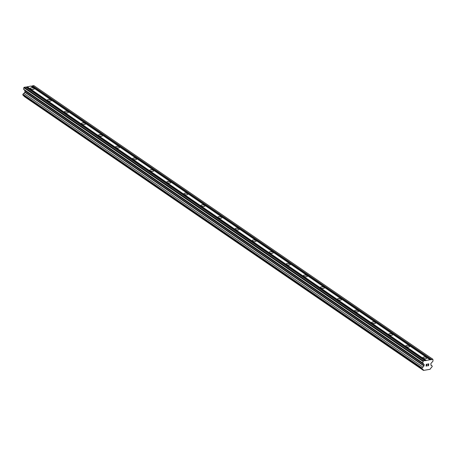 <?xml version="1.0" encoding="UTF-8"?>
<svg xmlns="http://www.w3.org/2000/svg" width="456" height="456" viewBox="0 0 456 456"><rect width="100%" height="100%" fill="white"/><g stroke="black" fill="none" stroke-linecap="round" stroke-linejoin="round"><path stroke-width="0.68" d="M33.852 88.35A1.978 0.787 -172.1 0 1 34.211 88.897A1.978 0.787 -172.1 0 1 32.798 89.45A1.978 0.787 -172.1 0 1 30.649 88.897A1.978 0.787 -172.1 0 1 30.29 88.356A1.978 0.787 -172.1 0 1 31.703 87.797A1.978 0.787 -172.1 0 1 33.852 88.35M50.918 100.058A1.978 0.787 -172.1 0 1 51.283 100.605A1.978 0.787 -172.1 0 1 49.864 101.158A1.978 0.787 -172.1 0 1 47.72 100.605A1.978 0.787 -172.1 0 1 47.361 100.058A1.978 0.787 -172.1 0 1 48.775 99.505A1.978 0.787 -172.1 0 1 50.918 100.058M67.99 111.766A1.978 0.787 -172.1 0 1 68.349 112.313A1.978 0.787 -172.1 0 1 66.935 112.866A1.978 0.787 -172.1 0 1 64.792 112.313A1.978 0.787 -172.1 0 1 64.433 111.766A1.978 0.787 -172.1 0 1 65.846 111.213A1.978 0.787 -172.1 0 1 67.99 111.766M85.061 123.468A1.978 0.787 -172.1 0 1 85.42 124.015A1.978 0.787 -172.1 0 1 84.007 124.573A1.978 0.787 -172.1 0 1 81.863 124.021A1.978 0.787 -172.1 0 1 81.499 123.473A1.978 0.787 -172.1 0 1 82.918 122.915A1.978 0.787 -172.1 0 1 85.061 123.468M102.133 135.175A1.978 0.787 -172.1 0 1 102.492 135.723A1.978 0.787 -172.1 0 1 101.078 136.281A1.978 0.787 -172.1 0 1 98.929 135.728A1.978 0.787 -172.1 0 1 98.57 135.181A1.978 0.787 -172.1 0 1 99.984 134.623A1.978 0.787 -172.1 0 1 102.133 135.175M119.198 146.883A1.978 0.787 -172.1 0 1 119.563 147.43A1.978 0.787 -172.1 0 1 118.144 147.983A1.978 0.787 -172.1 0 1 116.001 147.43A1.978 0.787 -172.1 0 1 115.642 146.883A1.978 0.787 -172.1 0 1 117.055 146.33A1.978 0.787 -172.1 0 1 119.198 146.883M136.27 158.591A1.978 0.787 -172.1 0 1 136.629 159.138A1.978 0.787 -172.1 0 1 135.215 159.691A1.978 0.787 -172.1 0 1 133.072 159.138A1.978 0.787 -172.1 0 1 132.713 158.591A1.978 0.787 -172.1 0 1 134.127 158.038A1.978 0.787 -172.1 0 1 136.27 158.591M153.341 170.299A1.978 0.787 -172.1 0 1 153.7 170.84A1.978 0.787 -172.1 0 1 152.287 171.399A1.978 0.787 -172.1 0 1 150.144 170.846A1.978 0.787 -172.1 0 1 149.779 170.299A1.978 0.787 -172.1 0 1 151.192 169.746A1.978 0.787 -172.1 0 1 153.341 170.299M170.413 182.001A1.978 0.787 -172.1 0 1 170.772 182.548A1.978 0.787 -172.1 0 1 169.358 183.107A1.978 0.787 -172.1 0 1 167.209 182.554A1.978 0.787 -172.1 0 1 166.85 182.007A1.978 0.787 -172.1 0 1 168.264 181.448A1.978 0.787 -172.1 0 1 170.413 182.001M187.479 193.709A1.978 0.787 -172.1 0 1 187.843 194.256A1.978 0.787 -172.1 0 1 186.424 194.815A1.978 0.787 -172.1 0 1 184.281 194.262A1.978 0.787 -172.1 0 1 183.922 193.714A1.978 0.787 -172.1 0 1 185.335 193.156A1.978 0.787 -172.1 0 1 187.479 193.709M204.55 205.417A1.978 0.787 -172.1 0 1 204.909 205.964A1.978 0.787 -172.1 0 1 203.496 206.517A1.978 0.787 -172.1 0 1 201.352 205.964A1.978 0.787 -172.1 0 1 200.993 205.417A1.978 0.787 -172.1 0 1 202.407 204.864A1.978 0.787 -172.1 0 1 204.55 205.417M221.622 217.124A1.978 0.787 -172.1 0 1 221.981 217.672A1.978 0.787 -172.1 0 1 220.567 218.225A1.978 0.787 -172.1 0 1 218.424 217.672A1.978 0.787 -172.1 0 1 218.059 217.124A1.978 0.787 -172.1 0 1 219.473 216.571A1.978 0.787 -172.1 0 1 221.622 217.124M238.687 228.832A1.978 0.787 -172.1 0 1 239.052 229.374A1.978 0.787 -172.1 0 1 237.639 229.932A1.978 0.787 -172.1 0 1 235.49 229.379A1.978 0.787 -172.1 0 1 235.131 228.832A1.978 0.787 -172.1 0 1 236.544 228.279A1.978 0.787 -172.1 0 1 238.687 228.832M255.759 240.534A1.978 0.787 -172.1 0 1 256.118 241.081A1.978 0.787 -172.1 0 1 254.704 241.64A1.978 0.787 -172.1 0 1 252.561 241.087A1.978 0.787 -172.1 0 1 252.202 240.54A1.978 0.787 -172.1 0 1 253.616 239.981A1.978 0.787 -172.1 0 1 255.759 240.534M272.83 252.242A1.978 0.787 -172.1 0 1 273.19 252.789A1.978 0.787 -172.1 0 1 271.776 253.348A1.978 0.787 -172.1 0 1 269.633 252.795A1.978 0.787 -172.1 0 1 269.274 252.248A1.978 0.787 -172.1 0 1 270.687 251.689A1.978 0.787 -172.1 0 1 272.83 252.242M289.902 263.95A1.978 0.787 -172.1 0 1 290.261 264.497A1.978 0.787 -172.1 0 1 288.847 265.05A1.978 0.787 -172.1 0 1 286.704 264.497A1.978 0.787 -172.1 0 1 286.339 263.95A1.978 0.787 -172.1 0 1 287.753 263.397A1.978 0.787 -172.1 0 1 289.902 263.95M306.968 275.658A1.978 0.787 -172.1 0 1 307.333 276.205A1.978 0.787 -172.1 0 1 305.919 276.758A1.978 0.787 -172.1 0 1 303.77 276.205A1.978 0.787 -172.1 0 1 303.411 275.658A1.978 0.787 -172.1 0 1 304.825 275.105A1.978 0.787 -172.1 0 1 306.968 275.658M324.039 287.36A1.978 0.787 -172.1 0 1 324.398 287.907A1.978 0.787 -172.1 0 1 322.985 288.466A1.978 0.787 -172.1 0 1 320.842 287.913A1.978 0.787 -172.1 0 1 320.482 287.365A1.978 0.787 -172.1 0 1 321.896 286.813A1.978 0.787 -172.1 0 1 324.039 287.36M341.111 299.068A1.978 0.787 -172.1 0 1 341.47 299.615A1.978 0.787 -172.1 0 1 340.056 300.173A1.978 0.787 -172.1 0 1 337.913 299.62A1.978 0.787 -172.1 0 1 337.548 299.073A1.978 0.787 -172.1 0 1 338.968 298.515A1.978 0.787 -172.1 0 1 341.111 299.068M358.182 310.775A1.978 0.787 -172.1 0 1 358.541 311.323A1.978 0.787 -172.1 0 1 357.128 311.875A1.978 0.787 -172.1 0 1 354.979 311.328A1.978 0.787 -172.1 0 1 354.62 310.781A1.978 0.787 -172.1 0 1 356.033 310.222A1.978 0.787 -172.1 0 1 358.182 310.775M375.248 322.483A1.978 0.787 -172.1 0 1 375.613 323.03A1.978 0.787 -172.1 0 1 374.199 323.583A1.978 0.787 -172.1 0 1 372.05 323.03A1.978 0.787 -172.1 0 1 371.691 322.483A1.978 0.787 -172.1 0 1 373.105 321.93A1.978 0.787 -172.1 0 1 375.248 322.483M392.32 334.191A1.978 0.787 -172.1 0 1 392.679 334.738A1.978 0.787 -172.1 0 1 391.265 335.291A1.978 0.787 -172.1 0 1 389.122 334.738A1.978 0.787 -172.1 0 1 388.763 334.191A1.978 0.787 -172.1 0 1 390.176 333.638A1.978 0.787 -172.1 0 1 392.32 334.191M409.391 345.893A1.978 0.787 -172.1 0 1 409.75 346.44A1.978 0.787 -172.1 0 1 408.337 346.999A1.978 0.787 -172.1 0 1 406.193 346.446A1.978 0.787 -172.1 0 1 405.829 345.899A1.978 0.787 -172.1 0 1 407.248 345.346A1.978 0.787 -172.1 0 1 409.391 345.893M426.463 357.601A1.978 0.787 -172.1 0 1 426.822 358.148A1.978 0.787 -172.1 0 1 425.408 358.707A1.978 0.787 -172.1 0 1 423.259 358.154A1.978 0.787 -172.1 0 1 422.9 357.607A1.978 0.787 -172.1 0 1 424.314 357.048A1.978 0.787 -172.1 0 1 426.463 357.601M428.48 365.609L428.589 364.846L428.48 365.609L427.591 365.889L428.577 365.718L427.591 365.889M428.11 364.925L428.589 364.846L428.127 364.8L428.606 364.72L428.708 363.951L428.606 364.72M428.714 363.956L427.836 364.105L428.708 363.951M427.836 364.105L428.845 363.808L428.577 365.718L428.839 363.808M426.976 365.524L426.28 365.991M426.577 366.065L426.252 366.122L426.577 366.06M426.098 366.054L425.995 365.615L427.021 364.247L426.394 365.017M427.021 364.247L426.086 364.407L427.015 364.241M426.086 364.407L427.278 364.076L426.138 365.934L427.272 364.076M423.271 370.147A1.1 0.792 -55.6 0 0 423.003 369.411A1.1 0.792 -55.6 0 0 422.53 369.314L421.914 368.619L422.843 367.051A1.1 0.792 -55.6 0 0 423.858 365.917L424.245 364.657L422.706 362.919L423.316 360.93L432.909 359.282L432.983 361.146L430.874 363.517L430.926 364.703A1.1 0.792 -55.6 0 0 431.194 365.444A1.1 0.792 -55.6 0 0 431.661 365.535L432.282 366.236L431.347 367.798A1.1 0.792 -55.6 0 0 430.339 368.932L430.048 369.297L423.47 370.432L24.157 96.438L423.47 370.432M429.997 359.784L30.883 86.07L25.81 87.193M432.909 359.282L33.795 85.568L31.179 86.269M24.145 96.102A1.1 0.792 -55.6 0 1 24.157 96.438M424.627 360.707L25.513 86.993L23.803 87.666L23.592 89.205L25.131 90.944L24.744 92.209A1.1 0.792 -55.6 0 1 23.729 93.343L22.885 94.289L22.8 94.905L23.416 95.6L422.53 369.314M426.229 360.434L27.115 86.72M425.961 360.724L26.853 87.016M423.316 360.93L24.202 87.221M422.917 361.374L23.803 87.666M422.706 362.919L23.592 89.205M424.245 364.657L25.131 90.944M424.103 365.683L24.989 91.969M423.858 365.917L24.744 92.209M422.843 367.051L23.729 93.343M421.999 368.003L22.885 94.289M421.914 368.619L22.8 94.905M431.661 365.535L430.937 365.039M431.598 359.51L32.484 85.796M431.33 359.807L32.222 86.093"/></g></svg>
